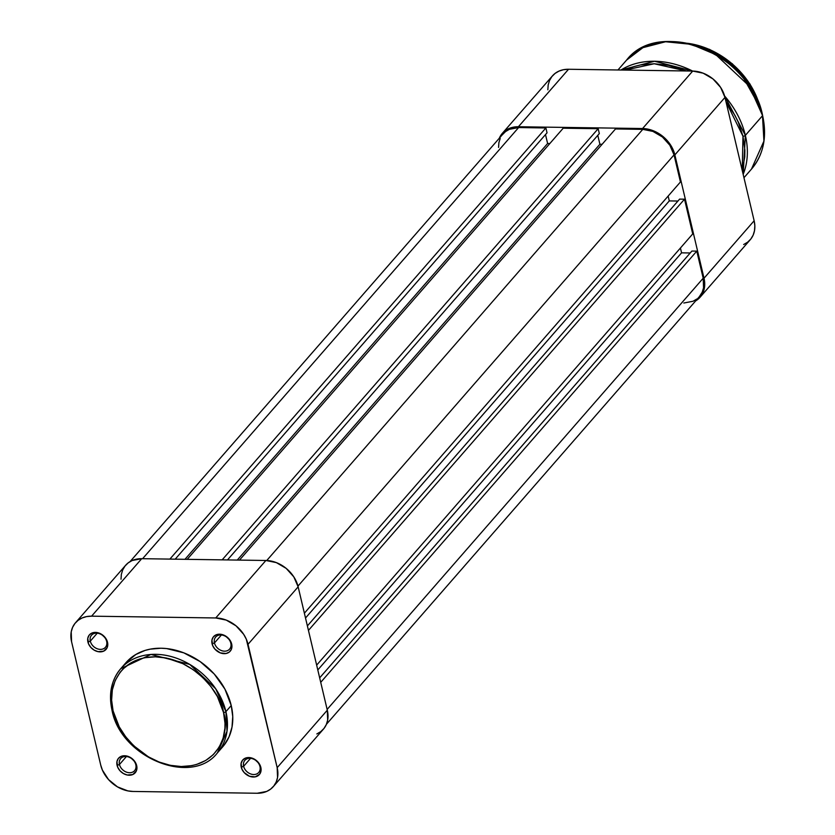 <?xml version="1.0" encoding="UTF-8"?>
<svg xmlns="http://www.w3.org/2000/svg" width="835" height="835" viewBox="0 0 835 835"><rect width="100%" height="100%" fill="white"/><g stroke="black" fill="none" stroke-linecap="round" stroke-linejoin="round"><path stroke-width="1.25" d="M259.967 766.53A9.206 7.171 -138.9 0 0 249.884 758.295A9.206 7.171 -138.9 0 0 243.632 766.29L241.242 767.135A11.053 8.611 41.1 0 1 248.736 757.543A11.053 8.611 41.1 0 1 260.844 767.428L259.967 766.53A9.206 7.171 41.1 0 1 258.746 772.469A9.206 7.171 41.1 0 1 250.27 773.794A9.206 7.171 41.1 0 1 243.632 766.29A9.206 7.171 41.1 0 1 244.864 760.361A9.206 7.171 41.1 0 1 253.329 759.025A9.206 7.171 41.1 0 1 259.967 766.53L260.844 767.428L259.215 763.691L254.571 759.265L248.736 757.543L245.166 758.232L242.484 760.299L241.106 763.42L241.879 769.045L244.175 772.573L249.415 776.226L255.207 776.863L259.601 774.264L260.979 771.143L260.844 767.428A11.053 8.611 41.1 0 1 253.339 777.02A11.053 8.611 41.1 0 1 241.242 767.135L243.632 766.29L250.573 758.337L243.632 766.29A9.206 7.171 -138.9 0 0 253.715 774.525A9.206 7.171 -138.9 0 0 259.967 766.53M135.802 764.724A9.206 7.171 -138.9 0 0 125.72 756.5A9.206 7.171 -138.9 0 0 119.468 764.495L117.077 765.34A11.053 8.611 41.1 0 1 124.572 755.748A11.053 8.611 41.1 0 1 136.679 765.622L135.802 764.724A9.206 7.171 41.1 0 1 134.581 770.663A9.206 7.171 41.1 0 1 126.106 771.989A9.206 7.171 41.1 0 1 119.468 764.495A9.206 7.171 41.1 0 1 120.699 758.556A9.206 7.171 41.1 0 1 129.164 757.23A9.206 7.171 41.1 0 1 135.802 764.724L136.679 765.622L135.051 761.885L130.406 757.46L126.534 755.957L121.002 756.427L118.319 758.493L116.942 761.624L117.714 767.24L120.01 770.778L123.34 773.502L127.223 775.005L132.755 774.536L136.303 771.008L136.679 765.622A11.053 8.611 41.1 0 1 129.174 775.224A11.053 8.611 41.1 0 1 117.077 765.34L119.468 764.495L126.409 756.531L119.468 764.495A9.206 7.171 -138.9 0 0 129.55 772.73A9.206 7.171 -138.9 0 0 135.802 764.724M230.815 643.18A9.206 7.171 -138.9 0 0 220.722 634.944A9.206 7.171 -138.9 0 0 214.47 642.94L212.08 643.785A11.053 8.611 41.1 0 1 219.584 634.193A11.053 8.611 41.1 0 1 231.681 644.077L230.815 643.18A9.206 7.171 41.1 0 1 229.583 649.119A9.206 7.171 41.1 0 1 221.118 650.444A9.206 7.171 41.1 0 1 214.47 642.94A9.206 7.171 41.1 0 1 215.701 637.011A9.206 7.171 41.1 0 1 224.166 635.675A9.206 7.171 41.1 0 1 230.815 643.18L231.681 644.077L230.063 640.341L225.419 635.915L219.584 634.193L216.004 634.882L213.322 636.948L211.944 640.069L212.716 645.695L215.012 649.223L220.263 652.876L226.055 653.513L229.239 652.104L231.316 649.463L231.681 644.077A11.053 8.611 41.1 0 1 224.187 653.669A11.053 8.611 41.1 0 1 212.08 643.785L214.47 642.94L221.411 634.986L214.47 642.94A9.206 7.171 -138.9 0 0 224.563 651.175A9.206 7.171 -138.9 0 0 230.815 643.18M106.65 641.374A9.206 7.171 -138.9 0 0 96.557 633.149A9.206 7.171 -138.9 0 0 90.305 641.144L87.915 641.99A11.053 8.611 41.1 0 1 95.42 632.398A11.053 8.611 41.1 0 1 107.517 642.272L106.65 641.374A9.206 7.171 41.1 0 1 105.419 647.313A9.206 7.171 41.1 0 1 96.954 648.638A9.206 7.171 41.1 0 1 90.305 641.144A9.206 7.171 41.1 0 1 91.537 635.205A9.206 7.171 41.1 0 1 100.002 633.88A9.206 7.171 41.1 0 1 106.65 641.374L107.517 642.272L105.888 638.535L101.254 634.109L97.371 632.606L91.84 633.076L89.157 635.143L87.779 638.274L88.552 643.889L90.848 647.428L94.188 650.152L98.06 651.655L103.592 651.185L107.151 647.657L107.517 642.272A11.053 8.611 41.1 0 1 100.023 651.874A11.053 8.611 41.1 0 1 87.915 641.99L90.305 641.144L97.246 633.18L90.305 641.144A9.206 7.171 -138.9 0 0 100.398 649.379A9.206 7.171 -138.9 0 0 106.65 641.374M112.214 709.98A1.837 0.783 -13.3 0 0 112.057 710.439A1.837 0.783 -13.3 0 0 113.08 710.877C107.068 694.793 114.645 656.968 155.341 656.811C196.382 658.157 221.953 696.463 223.529 712.474C229.541 728.548 221.964 766.373 181.268 766.53C140.228 765.194 114.656 726.888 113.08 710.877A1.837 0.783 166.7 0 1 112.057 710.439A1.837 0.783 166.7 0 1 112.214 709.98A64.107 49.923 41.1 0 1 120.751 668.668A64.107 49.923 41.1 0 1 179.692 659.42A64.107 49.923 41.1 0 1 225.92 711.629A1.837 0.783 166.7 0 1 223.529 712.474L224.991 723.162L224.907 728.36L223.122 738.244L219.219 747.095L213.363 754.59L205.775 760.434L196.747 764.401L191.799 765.632L181.268 766.53L170.246 765.319L159.151 762.052L148.411 756.844L133.84 745.853L125.72 736.825L119.228 726.836L113.08 710.877L111.619 700.189L112.328 689.94L115.188 680.525L120.083 672.321L123.246 668.762L130.834 662.917L139.862 658.94L144.81 657.709L155.341 656.811L166.363 658.022L182.896 663.668L193.313 669.774L202.759 677.488L210.89 686.516L217.382 696.515L223.529 712.474A1.837 0.783 -13.3 0 0 225.92 711.629A64.107 49.923 41.1 0 1 217.371 752.94L227.005 731.272L225.92 711.629L231.232 705.533L225.92 711.629L215.722 688.812L189.722 664.399L150.947 654.452L120.751 668.668L126.064 662.572A64.107 49.923 -138.9 0 1 185.005 653.325A64.107 49.923 -138.9 0 1 231.232 705.533L224.907 689.105L214.24 674.012L200.129 661.571L183.804 652.845L166.666 648.576L161.03 648.221L150.196 649.15L145.102 650.413L135.802 654.504L126.033 662.614M219.876 749.746A64.107 49.923 -138.9 0 0 222.695 746.845A64.107 49.923 -138.9 0 0 231.232 705.533L232.746 716.534L232.015 727.087L229.072 736.773L224.02 745.227M316.841 733.944L320.797 731.606L323.99 728.433L326.318 724.55L327.664 720.094L327.31 710.188L298.147 586.838L293.816 576.87L286.155 568.364L276.343 562.613L265.874 560.483L141.71 558.688L132.17 560.515L128.214 562.853L125.02 566.026L122.703 569.908L121.346 574.365L121.012 579.219M215.743 617.963L226.212 620.081L236.023 625.832L243.684 634.339L246.325 639.234L277.178 767.657L277.544 777.573L276.187 782.019L273.87 785.912L270.665 789.085L266.72 791.423L257.18 793.25L133.016 791.455L127.797 790.881L117.453 786.862L108.55 779.598L102.434 770.173L100.732 765.1L71.58 641.75L71.215 631.845L72.572 627.388L74.889 623.505L78.093 620.332L82.039 617.994L86.6 616.585L91.579 616.167L215.743 617.963L265.874 560.483L141.71 558.688L91.579 616.167L215.743 617.963A29.475 22.952 41.1 0 1 248.026 644.307L277.178 767.657L327.31 710.188L298.147 586.838L248.026 644.307L298.147 586.838A29.475 22.952 -138.9 0 0 265.874 560.483L215.743 617.963M75.505 622.764L125.636 565.285A29.475 22.952 -138.9 0 1 141.71 558.688L91.579 616.167A29.475 22.952 41.1 0 0 75.505 622.764A29.475 22.952 41.1 0 0 71.58 641.75L100.732 765.1A29.475 22.952 41.1 0 0 133.016 791.455L257.18 793.25A29.475 22.952 41.1 0 0 273.254 786.653L323.385 729.174A29.475 22.952 -138.9 0 0 327.31 710.188L277.178 767.657A29.475 22.952 41.1 0 1 273.254 786.653M239.478 560.108L615.489 128.955L642.773 129.352L266.751 560.515L642.773 129.352L652.918 131.408L662.416 136.982L669.837 145.227L674.043 154.882A28.557 22.232 -138.9 0 0 642.773 129.352L615.489 128.955L239.478 560.108M297.97 586.097L674.043 154.882L680.441 181.978L304.378 613.193L680.441 181.978L674.043 154.882L297.97 586.097M668.146 196.079L669.294 200.911L305.516 618.015L669.294 200.911L677.936 201.037L669.294 200.911L668.146 196.079M679.617 199.116L307.384 625.916L679.617 199.116L684.512 199.189L679.617 199.116M308.449 630.394L684.512 199.189L692.726 233.915L316.653 665.13L692.726 233.915L684.512 199.189L308.449 630.394M317.801 669.952L681.569 252.838L680.431 248.016L681.569 252.838L317.801 669.952M690.221 252.974L681.569 252.838L690.221 252.974M691.891 251.053L319.669 677.853L691.891 251.053L696.787 251.126L691.891 251.053M326.433 724.279L699.396 296.623A28.557 22.232 -138.9 0 0 703.195 278.232L696.787 251.126L320.723 682.331L696.787 251.126L703.195 278.232L327.132 709.437L703.195 278.232L703.55 287.825L702.235 292.146L699.344 296.686M502.44 134.665L505.54 131.586L509.371 129.331L518.608 127.557L142.597 558.698L518.608 127.557A28.557 22.232 -138.9 0 0 503.035 133.944L130.072 561.6M518.608 127.557L545.892 127.953L169.881 559.095L545.892 127.953L547.04 132.817L175.204 559.168L547.04 132.817L545.892 127.953L518.608 127.557M545.505 134.581L547.614 143.505L184.973 559.314L547.614 143.505L549.837 143.537L547.614 143.505L545.505 134.581M187.197 559.346L563.207 128.204L598.163 128.705L222.162 559.857L598.163 128.705L599.321 133.579L227.485 559.93L599.321 133.579L598.163 128.705L563.207 128.204L187.197 559.346M597.787 135.343L599.895 144.257L237.255 560.076L599.895 144.257L602.108 144.288L599.895 144.257L597.787 135.343M696.891 298.982L693.06 301.247L683.823 303.022M498.558 147.44L498.881 142.743L500.196 138.433M743.672 244.519L747.628 242.181L750.822 239.019L753.149 235.126L754.496 230.669L754.84 225.826L754.141 220.764L724.978 97.413L720.647 87.445L712.986 78.939L703.174 73.188L692.706 71.069L568.541 69.263L563.552 69.691L559.001 71.1L555.056 73.428L551.851 76.601L549.534 80.494L548.178 84.94L547.843 89.794M704.02 278.243L704.375 288.148L703.018 292.605L700.701 296.488L695.649 300.913A29.475 22.952 41.1 0 0 700.085 297.229A29.475 22.952 41.1 0 0 704.02 278.243L674.857 154.893L704.02 278.243L754.141 220.764L704.02 278.243M502.336 133.339A29.475 22.952 41.1 0 1 518.41 126.743L568.541 69.263L692.706 71.069L642.574 128.538L518.41 126.743L568.541 69.263A29.475 22.952 -138.9 0 0 552.467 75.86L502.336 133.339A29.475 22.952 41.1 0 0 499.288 138.234L501.731 134.08L504.924 130.907L508.88 128.569L518.41 126.743L642.574 128.538L653.043 130.667L662.854 136.418L670.515 144.925L674.857 154.893L724.978 97.413L754.141 220.764A29.475 22.952 -138.9 0 1 750.216 239.76L700.085 297.229M692.706 71.069L642.574 128.538A29.475 22.952 41.1 0 1 674.857 154.893L724.978 97.413A29.475 22.952 -138.9 0 0 692.706 71.069M762.459 115.366L763.931 141.084L751.479 169.098A82.895 64.556 -138.9 0 0 762.532 115.679L745.363 135.364A1.837 0.783 166.7 0 1 742.973 136.209L742.242 170.403L744.778 156.896L744.883 150.123L742.973 136.209A1.837 0.783 -13.3 0 0 745.363 135.364A82.895 64.556 41.1 0 1 743.171 174.338L745.363 135.364L762.532 115.679A82.895 64.556 -138.9 0 0 702.746 48.169A82.895 64.556 -138.9 0 0 626.542 60.13L642.919 47.658L665.578 41.75L691.307 44.328L715.72 54.609L749.35 86.172L762.459 115.366M625.238 70.088L634.068 66.529L640.508 64.921L654.202 63.752L668.553 65.328L686.37 70.975L654.202 63.752L625.238 70.088M726.012 101.755L734.977 115.439L738.297 122.254L742.973 136.209L726.012 101.755M620.906 70.025A82.895 64.556 41.1 0 1 692.653 71.069L654.577 61.258L620.906 70.025M724.603 95.994A82.895 64.556 41.1 0 1 745.363 135.364L724.603 95.994M759.902 106.494A73.678 57.385 -138.9 0 0 687.414 43.274M686.026 43.107L716.253 52.845L739.622 70.975L760.257 107.84M120.751 668.668C111.316 680.024 108.414 693.937 112.047 710.428C120.731 757.543 191.518 786.591 217.371 752.94L222.695 746.845M617.952 69.983L626.542 60.13C659.493 16.888 751.396 54.484 762.595 115.501C767.261 136.742 763.555 154.611 751.479 169.098L743.964 177.719M760.32 107.663L750.07 84.147L732.368 63.815L709.635 49.411L684.909 42.898"/></g></svg>
